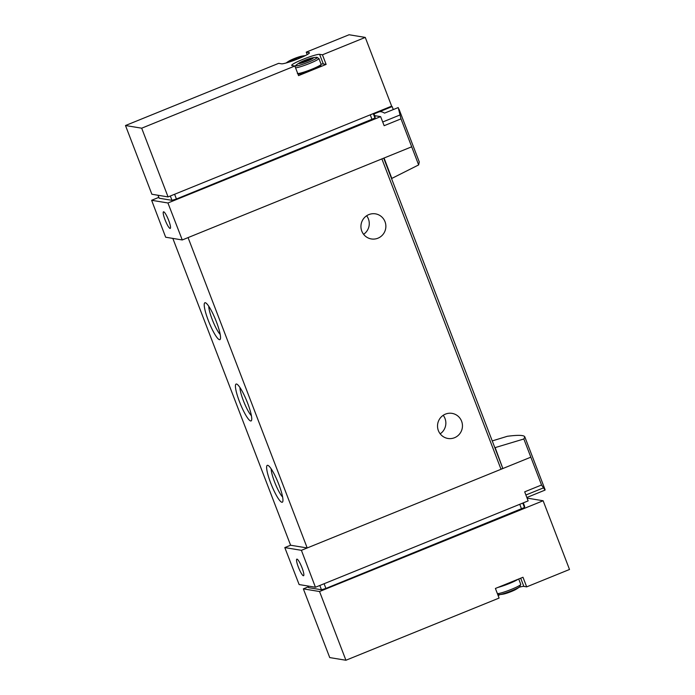 <?xml version="1.0" encoding="UTF-8"?>
<svg xmlns="http://www.w3.org/2000/svg" width="695" height="695" viewBox="0 0 695 695"><rect width="100%" height="100%" fill="white"/><g stroke="black" fill="none" stroke-linecap="round" stroke-linejoin="round"><path stroke-width="1.04" d="M494.849 447.702L523.848 438.988L524.803 436.851C523.995 435.087 518.192 434.896 507.385 436.278L492.242 440.917M523.848 438.988L541.544 484.997L524.69 491.834L528.139 500.895L315.443 587.249L299.128 584.556L284.802 547.591L301.404 550.318L315.443 587.249M526.845 497.507L531.058 495.804A119.401 21.128 67.9 0 0 531.388 495.648L545.054 490.097L541.544 484.997M398.965 109.046L419.276 161.952L418.642 164.924L400.998 118.862L398.218 107.569L384.552 113.12A119.401 21.128 67.9 0 0 378.818 111.965L373.988 113.919M393.292 109.567L392.145 106.57L379.166 111.843M523.292 502.859L524.551 506.142A119.401 12.64 159 0 1 524.464 507.489L325.912 588.43L321.472 589.768L308.676 587.666L307.981 586.015M321.081 64.175A15.125 1.599 159 0 1 323.297 63.949L326.129 64.409L322.437 54.809L365.266 37.417L391.65 106.144L168.068 196.92L151.875 194.244L125.491 125.526L141.684 128.193L168.068 196.92M326.129 64.409L298.546 75.616L294.854 66.008L141.684 128.193M365.266 37.417L349.072 34.75L306.243 52.142L307.199 54.618M309.284 53.141L309.075 52.603A15.125 1.599 159 0 1 309.405 52.785A15.125 1.599 159 0 1 297.121 59.214A15.125 1.599 159 0 1 281.492 63.801L278.66 63.341L125.491 125.526M294.854 66.008L292.022 65.538A15.125 1.599 159 0 1 291.692 65.356A15.125 1.599 159 0 1 303.984 58.936A15.125 1.599 159 0 1 319.604 54.34L322.437 54.809M309.075 52.603L306.243 52.142M373.788 113.398L375.057 116.699A119.401 12.64 159 0 1 374.97 118.046L176.426 198.996L171.986 200.334L159.19 198.223L157.982 195.252M374.648 115.648L380.634 116.63L167.938 202.983L182.264 239.957L165.662 237.221L151.623 200.29L167.938 202.983M158.799 197.38L151.623 200.29M380.634 116.63L384.144 125.699L400.998 118.862M411.631 146.827L182.264 239.957M418.642 164.924L391.537 178.563M384.066 158.026L391.902 178.624M530.772 457.197L301.404 550.318M495.214 447.762L502.763 468.317M188.067 237.594L307.207 547.964L290.606 545.228L284.802 547.591M502.72 468.308L501.026 469.273L381.885 158.903M368.863 214.59A12.736 12.467 -80.6 0 1 385.699 228.438A12.736 12.467 -80.6 0 1 361 227.812A12.736 12.467 -80.6 0 1 368.863 214.59M445.452 414.116A12.736 12.467 -80.6 0 1 462.288 427.964A12.736 12.467 -80.6 0 1 437.589 427.329A12.736 12.467 -80.6 0 1 445.452 414.116M208.335 320.543A19.903 3.518 -112.1 0 0 220.332 339.108A19.903 3.518 -112.1 0 0 215.641 319.882A19.903 3.518 -112.1 0 0 205.607 302.829A19.903 3.518 -112.1 0 0 208.335 320.543M239.54 401.832A19.903 3.518 -112.1 0 0 251.538 420.397A19.903 3.518 -112.1 0 0 246.847 401.171A19.903 3.518 -112.1 0 0 236.804 384.118A19.903 3.518 -112.1 0 0 239.54 401.832M270.737 483.112A19.903 3.518 -112.1 0 0 282.743 501.686A19.903 3.518 -112.1 0 0 278.052 482.46A19.903 3.518 -112.1 0 0 268.009 465.407A19.903 3.518 -112.1 0 0 270.737 483.112M290.606 545.228L172.829 238.402M363.572 234.319A12.736 12.467 99.4 0 0 366.63 215.771M440.161 433.836A12.736 12.467 99.4 0 0 443.219 415.297M271.18 468.847A16.454 2.91 -112.1 0 0 274.586 481.956A16.454 2.91 -112.1 0 0 282.613 497.003M239.975 387.567A16.454 2.91 -112.1 0 0 243.38 400.668A16.454 2.91 -112.1 0 0 251.408 415.714M208.778 306.278A16.454 2.91 -112.1 0 0 212.175 319.379A16.454 2.91 -112.1 0 0 220.202 334.434M298.372 567.129A8.957 1.581 -112.1 0 0 303.559 575.729A8.957 1.581 -112.1 0 0 302.012 567.728A8.957 1.581 -112.1 0 0 296.826 559.136A8.957 1.581 -112.1 0 0 298.372 567.129M165.045 219.811A8.957 1.581 -112.1 0 0 170.24 228.412A8.957 1.581 -112.1 0 0 168.338 219.516A8.957 1.581 -112.1 0 0 163.499 211.819A8.957 1.581 -112.1 0 0 165.045 219.811M320.326 65.113A11.937 1.268 159 0 1 309.953 70.725A11.937 1.268 159 0 1 298.494 73.496M294.141 60.352A7.758 0.825 159 0 1 289.207 60.934A7.758 0.825 159 0 1 293.994 58.684A7.758 0.825 159 0 1 301.639 56.165A7.758 0.825 159 0 1 297.573 59.032M298.398 58.536L295.201 59.796M290.241 61.004L295.201 59.787M290.093 60.63L299.18 56.947L301.943 56.651L298.39 58.502M304.523 60.422A7.758 0.825 159 0 1 312.159 57.902A7.758 0.825 159 0 1 311.004 59.466A7.758 0.825 159 0 1 301.639 63.063A7.758 0.825 159 0 1 299.727 62.672A7.758 0.825 159 0 1 304.523 60.422M308.91 60.23L302.49 62.672L299.727 62.967L309.701 58.684L312.463 58.389L308.928 60.274M303.35 588.856L319.544 591.523L345.928 660.25L329.734 657.583L303.35 588.856L308.302 586.849M527.079 498.107L543.125 500.756L319.544 591.523M543.125 500.756L569.509 569.474L526.68 586.867L522.988 577.258L495.405 588.457L499.097 598.065L345.928 660.25M519.182 587.232A15.125 1.599 159 0 1 523.848 586.398L526.68 586.867M498.141 595.589A15.125 1.599 159 0 1 500.079 594.564M519.791 586.771A11.633 1.234 -21 0 1 511.772 590.707A11.633 1.234 -21 0 1 499.314 594.625A38.208 38.208 0 0 0 503.701 594.043A7.758 0.825 -21 0 0 511.346 591.523A7.758 0.825 -21 0 0 516.133 589.264A38.208 38.208 0 0 0 519.791 586.771L520.755 584.347L518.705 578.996M521.563 509.001L519.756 504.301M325.912 588.43L324.105 583.731M321.472 589.768L319.822 585.468M308.676 587.666L308.05 586.033M524.464 507.489L522.77 503.076M370.253 114.831L372.068 119.566M174.61 194.261L176.426 198.996M170.318 195.999L171.986 200.334M158.052 195.269L159.19 198.223M373.267 113.606L374.97 118.046M543.169 487.994L525.898 495.005M399.972 114.979L382.71 121.99M323.297 63.949L319.604 54.34M312.159 57.902A38.208 38.208 0 0 1 316.546 57.311A11.633 1.234 159 0 1 306.903 62.767A11.633 1.234 159 0 1 296.079 65.165L295.054 66.52M316.546 57.311L318.892 58.467A12.736 1.347 159 0 1 308.841 63.758A12.736 1.347 159 0 1 295.531 67.763M318.892 58.467L321.107 64.244A12.736 1.347 159 0 1 311.056 69.535A12.736 1.347 159 0 1 297.747 73.54M291.023 61.238L290.701 60.395M291.457 61.108L291.127 60.239M293.142 60.439L292.76 59.44L293.16 60.439M293.299 60.387L292.873 59.275M296.096 59.527L295.575 58.171M295.94 58.093L296.444 59.396L295.94 58.102M296.6 59.336L296.122 58.076M298.607 58.319L298.233 57.355M298.963 58.128L298.598 57.19M299.528 57.859L299.18 56.947M301.552 62.967L301.23 62.133M301.986 62.837L301.647 61.977M303.672 62.176L303.281 61.177L303.68 62.168M303.828 62.116L303.402 61.004M306.625 61.256L306.104 59.909M306.964 61.134L306.469 59.831L306.964 61.134M307.129 61.073L306.643 59.805M309.127 60.048L308.762 59.084M309.483 59.866L309.127 58.927M310.057 59.596L309.701 58.684M520.694 578.188L523.848 586.398M497.394 593.634A12.736 1.347 -21 0 0 511.459 589.334A12.736 1.347 -21 0 0 520.755 584.347M498.037 587.388A12.736 1.347 -21 0 0 509.244 583.557A12.736 1.347 -21 0 0 517.931 579.309M545.115 489.767L524.803 436.851M502.772 468.334L383.709 158.165M305.261 55.643A38.208 38.208 0 0 0 301.639 56.165M289.207 60.934A38.208 38.208 0 0 0 286.158 62.976M299.727 62.672A38.208 38.208 0 0 0 296.079 65.165M321.107 64.244L320.751 65.46C322.167 65.104 314.183 69.604 304.514 72.654C296.105 75.017 299.145 73.713 298.103 73.991L297.33 73.375M293.194 60.422L292.804 59.396M300.718 57.398L300.518 56.877M303.724 62.159L303.324 61.134M311.238 59.127L311.039 58.606M499.314 594.625L497.655 594.303"/></g></svg>
